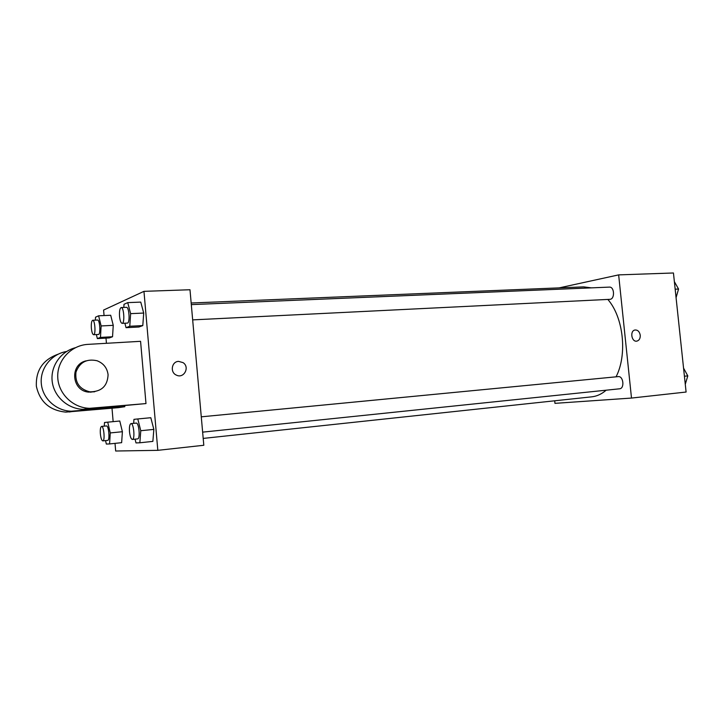 <?xml version="1.0" encoding="UTF-8"?>
<svg xmlns="http://www.w3.org/2000/svg" width="724" height="724" viewBox="0 0 724 724"><rect width="100%" height="100%" fill="white"/><g stroke="black" fill="none" stroke-linecap="round" stroke-linejoin="round"><path stroke-width="1.09" d="M559.145 287.881L618.649 274.885L673.447 272.984L686.099 392.037L631.5 398.064L554.955 403.349L554.702 400.797M203.191 438.418L591.752 396.833C596.902 396.272 601.707 394.055 606.178 390.191M616.061 376.824C627.527 354.66 623.527 317.384 607.834 299.428M591.408 287.862L583.625 286.876L191.163 303.003M618.649 274.885L631.5 398.064M192.665 319.881L609.807 299.329C615.029 299.383 614.576 286.586 609.364 287.111L191.308 304.614M202.639 432.137L619.554 388.806C624.812 388.571 623.418 375.801 618.224 376.616L201.272 416.825M640.242 335.239C640.369 338.443 639.256 340.398 636.912 341.113C631.627 342.371 629.581 330.859 634.948 330.008C637.763 329.845 639.527 331.592 640.242 335.239C640.36 338.443 639.256 340.398 636.912 341.113C631.618 342.371 629.581 330.859 634.948 330.008C637.763 329.845 639.527 331.592 640.242 335.239M104.066 315.555L103.595 310.062L143.958 291.347L189.987 289.745L203.806 445.269L157.823 450.337L115.668 451.016L115.016 443.369M674.361 281.645L678.56 289.039L676.071 297.7M675.166 289.193L678.56 289.039M683.556 368.109L687.8 375.883L685.275 384.263M684.415 376.218L687.8 375.883M95.36 320.153L95.523 317.202L98.618 315.8L101.125 325.945L100.464 337.411L97.342 338.597L96.364 334.569M93.595 334.714L98.437 334.461C100.826 334.696 99.885 319.565 97.541 320.044L92.699 320.27C91.55 320.877 91.106 323.538 91.369 328.243C91.803 332.262 92.545 334.416 93.595 334.714C95.948 334.968 95.007 319.8 92.699 320.27M101.125 325.945L113.252 325.338L112.537 336.741L109.315 337.936L97.342 338.597M100.464 337.411L112.537 336.741L109.315 337.936M98.618 315.8L110.691 315.257L113.252 325.338L112.537 336.741M123.813 307.438L124.012 304.306L127.723 302.623L130.628 313.646L129.768 326.252L126.039 327.673L124.881 323.221M122.121 323.357L127.352 323.094C130.193 323.366 129.234 306.804 126.428 307.329L121.198 307.546C119.813 308.216 119.252 311.148 119.541 316.343C120.012 320.696 120.881 323.031 122.121 323.357C124.935 323.619 123.967 307.03 121.198 307.546M130.628 313.646L143.714 313.058L142.791 325.592L138.936 327.013L126.039 327.673M129.768 326.252L142.791 325.592L138.936 327.013M127.723 302.623L140.746 302.107L143.714 313.058L142.791 325.592M104.283 426.146L104.509 422.499L107.713 422.164L110.274 432.925L109.568 443.939L106.347 444.065L105.541 440.608M102.826 440.889L107.668 440.382C110.075 440.509 108.754 425.341 106.41 425.938L101.559 426.409C100.5 426.952 100.093 429.413 100.365 433.776C100.844 438.174 101.668 440.545 102.826 440.889C105.197 441.007 103.876 425.812 101.559 426.409M110.274 432.925L122.392 431.721L121.641 442.672L109.568 443.939M107.713 422.164L119.777 421.015L122.392 431.721L121.641 442.672M133.668 423.35L133.958 419.359L137.786 418.952L140.773 430.717L139.85 442.78L135.994 442.925L135.053 439.16M132.374 439.441L137.605 438.898C140.483 439.006 139.008 422.418 136.203 423.106L130.981 423.603C129.696 424.21 129.198 426.907 129.487 431.676C130.03 436.491 130.999 439.079 132.374 439.441C135.216 439.549 133.741 422.925 130.981 423.603M140.773 430.717L153.85 429.404L152.864 441.396L139.85 442.78M137.786 418.952L150.809 417.721L153.85 429.404L152.864 441.396M113.152 421.649L112.003 408.218M106.437 343.294L105.994 338.117M178.593 361.376L183.063 362.634C190.186 367.131 183.842 379.032 176.366 375.104C169.832 372.398 171.615 361.493 178.593 361.376C171.615 361.493 169.832 372.398 176.366 375.104C183.842 379.032 190.177 367.131 183.063 362.634L178.593 361.376M143.958 291.347L157.823 450.337M189.987 289.745L203.806 445.269M150.809 417.721L153.85 429.404M140.746 302.107L143.714 313.058M110.691 315.257L113.252 325.338M119.777 421.015L122.392 431.721M145.986 403.576L140.574 341.312L87.957 344.371C71.323 345.194 57.223 360.027 57.73 376.77C58.02 393.503 72.889 408.01 89.64 408.309L145.986 403.576L83.287 409.313C68.02 409.015 54.119 396.815 52.228 381.693C50.2 366.597 60.554 351.565 75.269 347.746M58.01 354.253C42.879 359.719 35.666 370.398 36.372 386.281C39.856 401.838 49.648 410.445 65.739 412.11L118.302 407.657L124.809 406.698L124.736 405.883M124.809 406.698L71.35 411.214C56.083 410.942 42.381 398.363 41.277 383.267C40.01 368.181 51.585 353.891 66.599 351.502M90.79 392.263L91.405 391.974M86.029 360.851C69.495 364.516 71.604 390.761 88.572 392.127L94.744 391.756M108.084 374.724C107.532 386.073 101.469 391.784 89.867 391.847C79.504 389.204 74.871 382.625 75.975 372.127C79.676 362.272 86.717 358.48 97.106 360.76C103.541 363.321 107.197 367.982 108.084 374.724M74.898 411.105L69.223 412.001M93.378 408.191L86.961 409.205M89.867 391.847L88.572 392.127M71.35 411.214L65.739 412.11M89.64 408.309L83.287 409.313"/></g></svg>
